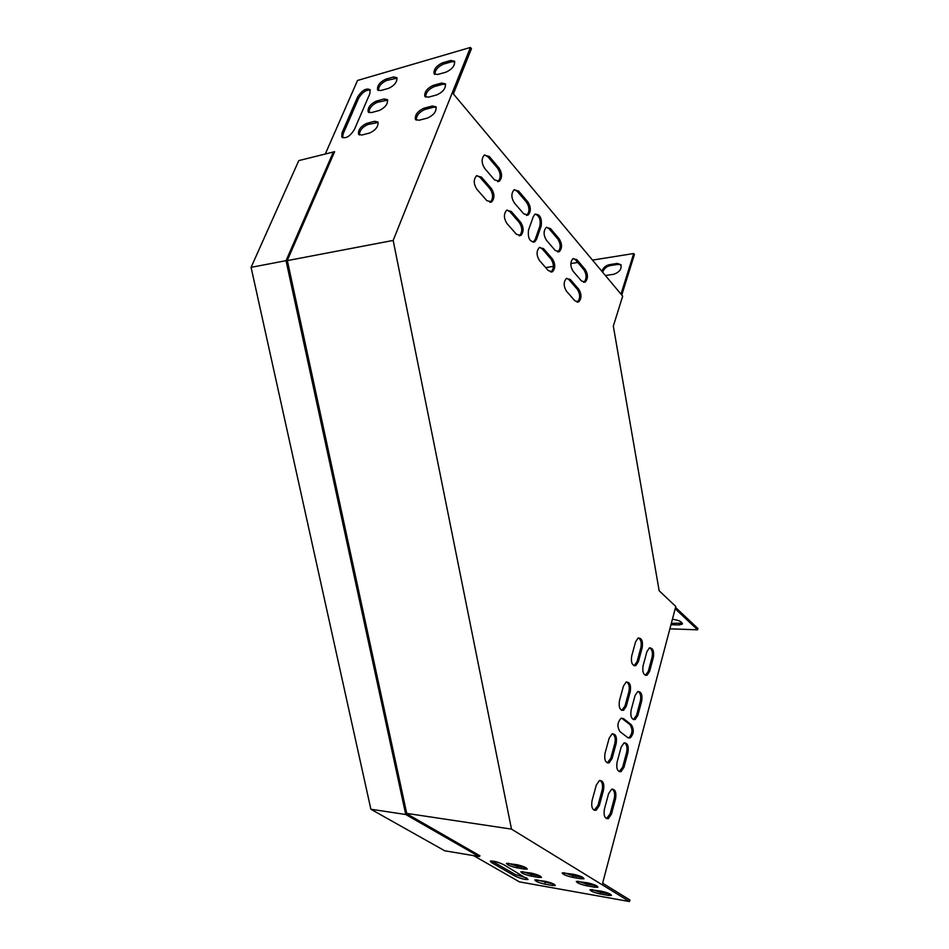 <?xml version="1.0" encoding="UTF-8"?>
<svg xmlns="http://www.w3.org/2000/svg" width="949" height="949" viewBox="0 0 949 949"><rect width="100%" height="100%" fill="white"/><g stroke="black" fill="none" stroke-linecap="round" stroke-linejoin="round"><path stroke-width="1.42" d="M479.043 856.556L444.761 850.79L370.881 809.248L251.082 267.345L298.793 160.595L334.629 151.698L287.322 260.417L406.801 813.768L479.992 855.844L479.043 856.556L405.733 814.503L286.04 260.667L251.082 267.345M333.443 151.84L286.04 260.667M370.881 809.248L405.733 814.503M511.499 829.118L393.171 240.429L470.419 47.45L471.439 48.719L453.373 93.904L622.674 296.147L613.327 326.124L659.164 590.764L675.795 606.47L602.615 883.199L629.899 899.984L629.495 901.55L511.499 829.118L406.718 813.388M669.887 628.831L697.574 629.816L697.918 628.487L675.546 607.419M697.574 629.816L675.19 608.76M620.99 294.143L633.695 253.525L634.442 254.462L621.761 295.068M670.979 624.679L679.128 624.952L682.248 624.157C682.165 621.82 679.128 620.231 673.138 619.4L672.39 619.377M671.334 623.363L682.272 623.125M473.598 855.642L519.494 881.894L629.495 901.55M552.472 885.5L544.762 884.136C538.629 882.677 535.331 881.277 534.845 879.925L545.343 881.324C551.511 882.784 554.833 884.195 555.307 885.559L552.472 885.5L552.887 883.994L536.636 879.83M538.641 877.398L530.894 876.046C524.667 874.587 521.309 873.151 520.823 871.751L531.321 873.116C537.597 874.598 540.966 876.034 541.452 877.434L538.641 877.398L539.068 875.88L531.321 874.539L522.579 871.645M608.309 895.417L600.124 893.958C593.813 892.487 590.468 891.052 590.053 889.676L601.334 891.17C607.68 892.665 611.061 894.088 611.453 895.476L608.309 895.417L608.712 893.851L600.527 892.416L591.785 889.545M594.762 887.196L586.541 885.761C580.136 884.266 576.731 882.807 576.316 881.384L587.609 882.843C594.062 884.349 597.49 885.808 597.894 887.232L594.762 887.196L595.189 885.619L586.957 884.195L578.012 881.241M580.871 878.75L572.603 877.339C566.102 875.832 562.638 874.337 562.211 872.866L573.528 874.29C580.088 875.808 583.576 877.303 583.979 878.774L580.871 878.75L581.31 877.161L573.03 875.761L563.872 872.712M524.453 869.094L516.671 867.766C510.36 866.283 506.944 864.812 506.446 863.365L516.956 864.705C523.326 866.2 526.754 867.671 527.241 869.118L524.453 869.094L524.892 867.564L517.11 866.235L508.166 863.246M503.741 864.681L528.047 879.45C524.856 879.735 520.455 878.572 514.809 875.963L491.57 862.594L490.313 861.123C493.516 860.802 498 861.989 503.741 864.681M553.931 884.148L552.887 883.994M540.135 876.034L539.068 875.88M610.136 894.053L608.712 893.851M596.624 885.808L595.189 885.619M582.757 877.351L581.31 877.161M525.971 867.706L524.892 867.564M526.944 878.11L515.248 874.468L491.796 860.957M539.637 247.345L542.187 248.863L551.072 259.101C554.121 264.202 554.145 268.484 551.12 271.948L550.823 272.114M624.442 742.782C626.803 744.431 627.538 747.575 626.648 752.213L622.639 767.183L619.222 771.667M612.568 733.719C615.011 735.392 615.771 738.571 614.857 743.292L610.753 758.381L607.265 762.889M638.108 691.43C640.504 693.078 641.263 696.222 640.385 700.872L636.506 715.38L633.363 719.579M507.015 210.049L509.91 211.722L519.317 222.552C522.496 227.76 522.555 232.137 519.494 235.672L519.15 235.862M626.565 681.928C629.045 683.588 629.839 686.779 628.938 691.513L624.964 706.139L621.761 710.35M546.553 227.25L549.127 228.816L557.893 239.136C560.895 244.213 560.918 248.46 557.976 251.865L557.715 252.007M514.358 189.646L517.288 191.366L526.565 202.279C529.684 207.475 529.756 211.805 526.766 215.281L526.481 215.447M599.958 780.41C602.366 782.095 603.101 785.274 602.164 789.971L597.941 805.499L594.181 810.268M573.255 258.472L575.557 259.907L583.92 269.741C586.814 274.724 586.802 278.899 583.908 282.244L583.671 282.375M484.619 154.924L487.881 156.787L497.644 168.27C500.894 173.56 501.001 177.973 497.976 181.52L497.667 181.698M566.695 278.294L568.973 279.694L577.443 289.445C580.385 294.451 580.373 298.662 577.395 302.067L577.122 302.209M476.849 175.589L480.099 177.416L490.004 188.804C493.302 194.118 493.397 198.578 490.289 202.184L489.933 202.386M638.463 637.93C640.966 639.59 641.773 642.781 640.895 647.515L637.028 661.75L634.062 665.724M612.141 789.07C614.466 790.731 615.177 793.862 614.264 798.477L610.136 813.874L606.47 818.619M649.721 647.787C652.141 649.436 652.924 652.58 652.07 657.242L648.286 671.358L645.367 675.32M535.26 214.071C539.376 215.909 540.906 219.943 539.851 226.147L535.153 239.587L533.065 242.244M621.571 718.132L629.958 724.609C632.947 729.484 632.556 733.897 628.796 737.836L628.368 737.99M548.403 270.667L539.447 260.477C536.339 255.352 536.304 251.034 539.329 247.511L543.54 248.638L552.425 258.875C555.473 263.988 555.485 268.27 552.472 271.746L548.403 270.667M617.075 762.213L621.132 747.16L623.991 742.937C627.526 742.794 628.855 745.938 627.977 752.343L623.967 767.326L621.026 771.656C617.491 771.798 616.162 768.654 617.075 762.213M605.023 753.304L609.187 738.108L612.081 733.885C615.723 733.719 617.099 736.899 616.186 743.411L612.081 758.524L609.116 762.866C605.462 763.032 604.098 759.841 605.023 753.304M631.121 710.113L635.059 695.534L637.716 691.572C641.216 691.453 642.556 694.585 641.702 700.967L637.823 715.487L635.095 719.544C631.583 719.662 630.255 716.519 631.121 710.113M516.41 234.273L506.92 223.478C503.682 218.246 503.599 213.833 506.671 210.239L511.274 211.461L520.681 222.303C523.86 227.511 523.919 231.888 520.847 235.435L516.41 234.273M619.436 700.742L623.469 686.032L626.138 682.082C629.756 681.94 631.132 685.119 630.255 691.596L626.281 706.234L623.529 710.303C619.911 710.445 618.546 707.254 619.436 700.742M555.272 250.524L546.434 240.239C543.386 235.138 543.338 230.856 546.28 227.404L550.467 228.567L559.234 238.899C562.235 243.976 562.259 248.223 559.317 251.639L555.272 250.524M523.718 213.81L514.358 202.932C511.179 197.724 511.084 193.347 514.073 189.812L518.64 191.081L527.929 202.018C531.049 207.202 531.12 211.544 528.13 215.02L523.718 213.81M603.505 790.137L599.282 805.677L596.114 810.28C592.437 810.458 591.073 807.255 592.034 800.695L596.316 785.072L599.4 780.588C603.078 780.41 604.454 783.589 603.505 790.137L602.164 789.971M576.897 259.694L585.248 269.528C588.143 274.522 588.131 278.698 585.236 282.043L581.488 280.999L573.066 271.212C570.124 266.195 570.112 261.995 573.018 258.603L576.897 259.694L575.557 259.907M494.571 179.919L484.737 168.471C481.428 163.157 481.285 158.708 484.31 155.102L489.257 156.478L499.02 167.973C502.258 173.264 502.365 177.688 499.352 181.223L494.571 179.919M570.313 279.492L578.783 289.255C581.713 294.261 581.701 298.472 578.736 301.889L574.964 300.88L566.434 291.177C563.445 286.147 563.433 281.9 566.423 278.448L570.313 279.492L568.973 279.694M486.861 200.654L476.873 189.29C473.515 183.964 473.385 179.468 476.493 175.802L481.475 177.107L491.368 188.519C494.678 193.833 494.773 198.294 491.665 201.9L486.861 200.654M642.212 647.574L638.345 661.821L635.771 665.652C632.188 665.771 630.812 662.592 631.666 656.115L635.593 641.809L638.096 638.072C641.678 637.953 643.042 641.121 642.212 647.574L640.895 647.515M615.593 798.655L611.476 814.052L608.345 818.643C604.774 818.797 603.457 815.642 604.394 809.189L608.582 793.708L611.631 789.224C615.201 789.07 616.518 792.213 615.593 798.655L614.264 798.477M653.375 657.301L649.591 671.429L647.04 675.261C643.552 675.368 642.224 672.224 643.066 665.854L646.898 651.655L649.377 647.918C652.853 647.823 654.193 650.955 653.375 657.301L652.07 657.242M528.51 230.132L533.279 216.633L534.987 214.225C539.957 214.059 542.021 217.95 541.203 225.898L536.505 239.35L534.738 241.841C529.744 242.031 527.68 238.128 528.51 230.132M627.811 737.658L619.994 731.62C616.945 726.732 617.324 722.296 621.109 718.286L623.517 718.618L631.287 724.728C634.264 729.603 633.873 734.016 630.124 737.966L627.811 737.658M633.695 253.525L592.508 260.109M577.739 262.47L570.823 263.573M553.421 266.361L545.699 267.594M601.891 271.319C603.137 267.843 605.592 265.625 609.27 264.688L617.241 263.442L620.931 264.688C621.868 269.018 619.495 272.209 613.813 274.261L605.403 275.518M613.054 284.653L614.655 286.562M602.662 272.244C603.896 268.757 606.364 266.55 610.041 265.613L618.001 264.368L621.085 264.973M393.171 240.429L287.357 260.607M470.419 47.45L357.524 80.463L325.353 153.88M342.008 132.836L357.559 97.106C361.996 90.262 366.184 87.794 370.098 89.716L369.873 93.631L354.368 129.586C349.896 136.537 345.697 139.005 341.759 137L342.008 132.836L343.087 133.975L358.615 98.269C362.103 92.421 366.006 89.716 370.312 90.155M388.687 88.328L380.798 90.546L377.548 89.87C377.085 85.683 379.778 82.148 385.626 79.253L393.515 76.976L396.848 77.664C397.311 81.887 394.594 85.434 388.687 88.328M369.695 133.002L361.771 135.055L358.568 134.295C358.046 129.894 360.786 126.253 366.765 123.37L374.689 121.27L377.975 122.03C378.485 126.466 375.733 130.12 369.695 133.002M379.28 110.475L371.356 112.611L368.141 111.899C367.643 107.605 370.359 104.01 376.279 101.128L384.179 98.945L387.489 99.669C387.975 103.987 385.247 107.593 379.28 110.475M427.465 118.067L418.96 120.262L415.401 119.42C414.82 114.9 417.643 111.175 423.871 108.245L432.364 106.003L436.018 106.846C436.599 111.401 433.752 115.137 427.465 118.067M446.113 72.112L437.667 74.496L434.061 73.749C433.539 69.455 436.315 65.825 442.412 62.883L450.846 60.463L454.547 61.211C455.069 65.54 452.258 69.182 446.113 72.112M436.872 94.888L428.402 97.189L424.808 96.383C424.262 91.982 427.062 88.316 433.23 85.374L441.676 83.038L445.366 83.832C445.923 88.269 443.088 91.958 436.872 94.888M342.648 137.771L343.087 133.975M378.378 90.57C378.532 86.323 381.296 82.954 386.67 80.44L397.062 78.162M359.446 135.019C359.481 130.582 362.281 127.083 367.832 124.533L378.177 122.48M368.983 112.611C369.09 108.269 371.866 104.829 377.322 102.302L387.702 100.131M416.255 120.179C416.255 115.636 419.15 112.065 424.938 109.467L433.42 107.237L436.243 107.32M434.867 74.473C434.986 70.131 437.845 66.691 443.444 64.129L451.866 61.709L454.785 61.744M425.638 97.13C425.698 92.682 428.58 89.182 434.262 86.608L442.72 84.271L445.591 84.342M623.517 718.618L622.188 718.5M631.287 724.728L629.958 724.609M541.203 225.898L539.851 226.147M536.505 239.35L535.153 239.587M649.591 671.429L648.286 671.358M611.476 814.052L610.136 813.874M638.345 661.821L637.028 661.75M481.475 177.107L480.099 177.416M491.368 188.519L490.004 188.804M578.783 289.255L577.443 289.445M489.257 156.478L487.881 156.787M499.02 167.973L497.644 168.27M585.248 269.528L583.92 269.741M599.282 805.677L597.941 805.499M518.64 191.081L517.288 191.366M527.929 202.018L526.565 202.279M550.467 228.567L549.127 228.816M559.234 238.899L557.893 239.136M630.255 691.596L628.938 691.513M626.281 706.234L624.964 706.139M511.274 211.461L509.91 211.722M520.681 222.303L519.317 222.552M641.702 700.967L640.385 700.872M637.823 715.487L636.506 715.38M616.186 743.411L614.857 743.292M612.081 758.524L610.753 758.381M627.977 752.343L626.648 752.213M623.967 767.326L622.639 767.183M543.54 248.638L542.187 248.863M552.425 258.875L551.072 259.101M433.23 85.374L434.262 86.608M441.676 83.038L442.72 84.271M442.412 62.883L443.444 64.129M450.846 60.463L451.866 61.709M609.27 264.688L610.041 265.613M617.241 263.442L618.001 264.368M423.871 108.245L424.938 109.467M432.364 106.003L433.42 107.237M376.279 101.128L377.322 102.302M384.179 98.945L385.235 100.131M366.765 123.37L367.832 124.533M374.689 121.27L375.757 122.445M385.626 79.253L386.67 80.44M393.515 76.976L394.547 78.174M357.559 97.106L358.615 98.269M586.541 885.761L586.957 884.195M600.124 893.958L600.527 892.416M671.299 624.691L671.643 623.374M679.128 624.952L679.472 623.635M572.603 877.339L573.03 875.761M530.894 876.046L531.321 874.539M516.671 867.766L517.11 866.235M544.762 884.136L545.177 882.629M514.809 875.963L515.248 874.468M491.57 862.594L492.021 861.087M630.124 737.966L628.796 737.836M534.738 241.841L533.374 242.078M647.04 675.261L645.723 675.19M608.345 818.643L607.004 818.465M635.771 665.652L634.454 665.581M491.665 201.9L490.289 202.184M578.736 301.889L577.395 302.067M499.352 181.223L497.976 181.52M585.236 282.043L583.908 282.244M596.114 810.28L594.762 810.102M528.13 215.02L526.766 215.281M559.317 251.639L557.976 251.865M623.529 710.303L622.212 710.196M520.847 235.435L519.494 235.672M635.095 719.544L633.778 719.425M609.116 762.866L607.775 762.723M621.026 771.656L619.697 771.513M552.472 271.746L551.12 271.948M682.248 624.157L682.414 623.54"/></g></svg>
